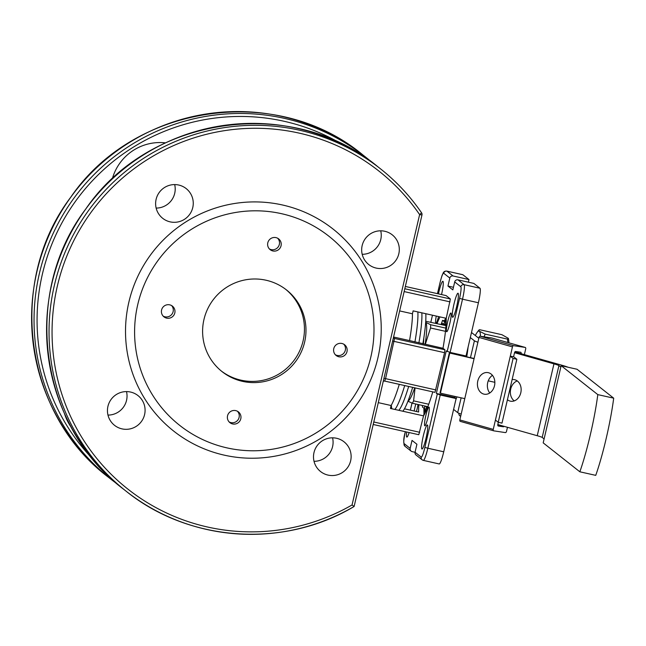<?xml version="1.0" encoding="UTF-8"?>
<svg xmlns="http://www.w3.org/2000/svg" width="646" height="646" viewBox="0 0 646 646"><rect width="100%" height="100%" fill="white"/><g stroke="black" fill="none" stroke-linecap="round" stroke-linejoin="round"><path stroke-width="0.97" d="M415.071 387.899L413.593 400.851L428.734 404.243M413.593 400.851A45.172 5.806 102.6 0 1 412.374 403.233L427.813 406.697M425.682 322.314L430.648 324.72A45.172 5.806 102.6 0 1 430.543 327.99L445.474 331.333M430.543 327.99L425.31 344.318M415.095 387.899L414.538 388.69M423.38 343.882A28.747 3.698 -77.4 0 0 423.784 338.415M408.054 400.924A40.318 5.184 -77.4 0 0 414.716 387.818M425.125 344.278A40.318 5.184 -77.4 0 0 425.674 322.394M425.746 321.264L445.506 325.503M430.648 324.72L445.797 328.12M412.374 403.233L407.949 401.198M458.757 413.198A43.46 5.588 -77.4 0 0 458.87 413.868A43.46 5.588 -77.4 0 0 459.694 415.725A43.46 5.588 -77.4 0 0 460.816 415.669M480.479 336.275A43.46 5.588 -77.4 0 0 479.356 331.22A43.46 5.588 -77.4 0 0 477.144 332.399A43.46 5.588 -77.4 0 0 475.327 335.524L478.823 338.286M507.78 342.501L507.522 339.126L508.354 338.342L508.572 339.449A43.46 5.588 102.6 0 1 508.878 342.808M460.655 416.355L459.088 414.974L458.87 413.868M508.354 338.342L501.91 334.701L479.582 329.694L478.831 330.122L479.356 331.22L485.194 334.119L484.056 336.808M485.194 334.119L507.522 339.126M488.239 380.841L494.852 382.319M471.491 332.504L475.327 335.524M468.084 347.144A38.324 4.926 102.6 0 1 466.735 356.834M456.9 396.878A38.324 4.926 102.6 0 1 455.826 399.826M453.597 409.411L457.683 412.641A24.637 1.502 13.1 0 0 461.179 414.094M477.903 342.235A24.637 1.502 -166.9 0 1 474.406 340.781L470.32 337.559M408.676 386.461A52.835 6.791 102.6 0 1 408.054 388.472A52.835 6.791 102.6 0 1 398.848 410.331M421.822 312.817A52.835 6.791 102.6 0 1 420.36 333.651A52.835 6.791 102.6 0 1 418.899 342.881M425.795 313.714A52.835 6.791 102.6 0 1 424.333 334.539A52.835 6.791 102.6 0 1 422.872 343.769M412.649 387.35A52.835 6.791 102.6 0 1 412.035 389.368A52.835 6.791 102.6 0 1 402.821 411.219M394.876 409.435A52.835 6.791 -77.4 0 0 404.703 385.565M414.926 341.984A52.835 6.791 -77.4 0 0 417.849 311.929M391.339 405.099A52.835 6.791 -77.4 0 0 391.847 408.757M491.881 338.003A1.373 0.832 105.8 0 0 491.824 337.987A1.373 0.832 105.8 0 0 491.759 337.971L480.164 336.227A1.373 0.832 105.8 0 0 479.025 337.43L474.067 358.724L449.317 352.95L474.124 358.49M449.713 353.257L440.427 393.18L440.031 392.865L449.317 352.95M498.332 422.314L497.808 424.567A1.373 0.832 105.8 0 0 498.26 426.005A1.373 0.832 105.8 0 0 498.324 426.021L503.299 426.772A1.373 0.832 105.8 0 0 504.082 426.344M514.878 351.933L521.152 353.709A1.373 0.832 105.8 0 0 520.7 352.264A1.373 0.832 105.8 0 0 520.636 352.248L515.669 351.505A1.373 0.832 105.8 0 0 514.531 352.708L513.602 356.697L516.848 359.257L513.094 358.417L510.283 356.196L512.456 346.886A1.373 0.832 -74.2 0 1 513.594 345.683L525.19 347.427A1.373 0.832 -74.2 0 1 525.255 347.443A1.373 0.832 -74.2 0 1 525.707 348.88L524.374 354.614M474.067 358.724L459.823 419.932A1.373 0.832 105.8 0 0 460.275 421.378A1.373 0.832 105.8 0 0 460.34 421.394L493.649 430.809M507.457 427.297L506.512 431.383A1.373 0.832 -74.2 0 1 505.374 432.594L493.77 430.842A1.373 0.832 -74.2 0 1 493.714 430.834A1.373 0.832 -74.2 0 1 493.253 429.388L510.283 356.196L513.602 356.697M494.497 385.775A10.95 8.656 98.6 0 1 484.508 394.238A10.95 8.656 98.6 0 1 477.782 381.043A10.95 8.656 98.6 0 1 487.77 372.58A10.95 8.656 98.6 0 1 494.497 385.775M440.427 393.18L464.781 398.647M495.425 420.078L498.236 422.29L501.982 423.13L516.848 359.257M498.236 422.29L513.094 358.417M497.808 424.567L537.238 435.719A13.687 0.832 -166.9 0 1 542.196 437.439L544.102 438.941M512.117 379.565A10.95 8.656 98.6 0 1 514.071 379.582A10.95 8.656 98.6 0 1 520.999 391.702A10.95 8.656 98.6 0 1 510.808 401.239A10.95 8.656 98.6 0 1 507.425 399.745M560.825 367.081L558.919 365.579A13.687 0.832 13.1 0 0 553.953 363.86L514.531 352.708M521.152 353.709L560.583 364.853A24.637 1.502 -166.9 0 1 568.036 367.235M517.252 380.922A10.95 8.656 -81.4 0 0 510.703 389.045A10.95 8.656 -81.4 0 0 514.248 400.891M492.438 375.342A10.95 8.656 -81.4 0 0 487.722 382.545A10.95 8.656 -81.4 0 0 489.781 392.978M455.155 396.483L454.897 397.605L456.116 398.566L440.225 395.005L436.349 393.438L446.265 350.859L450.133 352.417L466.024 355.986L478.411 302.756A13.687 1.76 -77.4 0 0 479.978 288.245L473.865 283.416L457.974 279.847A2.737 2.713 128.3 0 0 454.703 281.914L452.846 289.901L447.953 286.041L449.81 278.055A2.737 2.713 -51.7 0 1 453.08 275.987L468.972 279.556L462.851 274.728A13.687 1.76 -77.4 0 0 462.754 274.679L446.862 271.11A13.687 1.76 -77.4 0 1 446.959 271.159A2.737 2.713 128.3 0 0 443.689 273.226L449.81 278.055M415.055 452.281L412.205 451.643A2.737 2.713 -51.7 0 1 410.17 448.389L412.027 440.402L416.92 444.262L415.063 452.248A2.737 2.713 128.3 0 0 416.016 454.994L422.137 459.815A2.737 2.713 -51.7 0 0 423.211 460.332A13.687 1.76 -77.4 0 0 423.308 460.38L439.207 463.949A13.687 1.76 -77.4 0 0 443.729 451.796L456.116 398.566M468.972 279.556L468.358 282.181M464.652 355.68L464.498 356.35M579.842 471.798L595.741 475.359A62.969 8.091 -77.4 0 0 613.7 398.178L577.039 369.254L561.148 365.684L597.808 394.617A62.969 8.091 102.6 0 1 579.842 471.798L543.189 442.865L561.148 365.684M597.808 394.617L613.7 398.178M427.466 425.011A12.322 1.583 102.6 0 1 426.142 437.705A12.322 1.583 102.6 0 1 421.983 449.01A12.322 1.583 102.6 0 1 423.13 436.648A12.322 1.583 102.6 0 1 427.377 424.971A12.322 1.583 102.6 0 1 427.466 425.011M429.065 407.15A9.585 1.235 102.6 0 1 428.032 417.025A9.585 1.235 102.6 0 1 424.793 425.819A9.585 1.235 102.6 0 1 425.69 416.194A9.585 1.235 102.6 0 1 428.992 407.117A9.585 1.235 102.6 0 1 429.065 407.15M453.96 304.169A12.322 1.583 102.6 0 1 458.03 293.236A12.322 1.583 102.6 0 1 456.875 305.606A12.322 1.583 102.6 0 1 452.636 317.275A12.322 1.583 102.6 0 1 453.96 304.169M447.718 321.522A9.585 1.235 102.6 0 1 450.892 313.019A9.585 1.235 102.6 0 1 449.996 322.637A9.585 1.235 102.6 0 1 446.693 331.721A9.585 1.235 102.6 0 1 447.718 321.522M438.448 293.873A12.322 1.583 102.6 0 1 442.89 281.293A12.322 1.583 102.6 0 1 441.533 294.568M438.577 316.58A9.585 1.235 102.6 0 1 435.88 323.186A9.585 1.235 102.6 0 1 435.808 323.153A9.585 1.235 102.6 0 1 436.26 316.064M409.152 432.554A12.322 1.583 102.6 0 1 406.843 437.067A12.322 1.583 102.6 0 1 406.681 431.996M418.01 404.501A9.585 1.235 102.6 0 1 417.155 408.781A9.585 1.235 102.6 0 1 416.46 411.518M414.207 411.009A9.585 1.235 102.6 0 1 415.806 404M432.788 391.872A54.757 7.041 102.6 0 1 423.534 415.871L418.802 434.718L373.226 424.487L418.802 434.718M378.306 402.652L391.096 405.518A52.011 6.686 -77.4 0 0 399.285 384.354M423.534 415.871L390.418 408.442L391.096 405.518M446.087 295.593L405.341 286.453L446.087 295.593L450.367 298.977L446.233 318.3A54.757 7.041 102.6 0 1 442.995 348.283L409.548 340.587A52.011 6.686 -77.4 0 0 412.447 313.786L399.648 310.92M442.995 348.283L444.884 349.777L444.569 352.676L434.992 392.364L384.685 381.075M393.575 337.01L409.548 340.587M404.461 408.821L418.64 412.003A54.757 7.041 102.6 0 1 418.866 404.687M437.059 323.606A54.757 7.041 102.6 0 1 439.974 316.895M362.196 254.306A18.936 18.742 128.3 0 0 380.728 230.816M156.146 208.077A18.936 18.742 128.3 0 0 174.678 184.586M107.979 415.087A18.936 18.742 128.3 0 0 126.511 391.597M314.021 461.317A18.936 18.742 128.3 0 0 332.561 437.827M421.555 212.8L419.617 214.601L421.959 214.956A2.737 2.713 128.3 0 0 421.572 212.825A205.323 203.232 128.3 0 0 380.26 168.646A205.323 203.232 128.3 0 0 93.525 203.942A205.323 203.232 128.3 0 0 125.881 491.017A205.323 203.232 128.3 0 0 354.113 506.496L421.975 214.981A2.737 2.737 0 0 0 421.563 212.809C410.016 196.004 396.24 181.284 380.26 168.646L377.813 166.716C291.919 94.986 149.315 115.691 85.7 209.086C21.326 293.922 39.091 425.803 123.434 489.087A205.323 203.232 -51.7 0 1 91.078 202.004A205.323 203.232 -51.7 0 1 377.813 166.716M352.046 504.978A202.586 200.526 -51.7 0 1 80.831 435.751A202.586 200.526 -51.7 0 1 144.696 161.298A202.586 200.526 -51.7 0 1 419.617 214.601L352.046 504.978L354.113 506.496C283.788 548.615 189.044 542.204 125.881 491.017L123.434 489.087M313.988 452.58A18.936 18.742 -51.7 0 1 344.043 441.824A18.936 18.742 -51.7 0 1 350.641 460.8A18.936 18.742 -51.7 0 1 320.586 471.556A18.936 18.742 -51.7 0 1 313.988 452.58M130.549 392.049A18.936 18.742 -51.7 0 1 143.202 418.519A18.936 18.742 -51.7 0 1 114.536 425.326A18.936 18.742 -51.7 0 1 130.549 392.049M192.766 207.56A18.936 18.742 -51.7 0 1 162.703 218.316A18.936 18.742 -51.7 0 1 156.114 199.339A18.936 18.742 -51.7 0 1 186.169 188.584A18.936 18.742 -51.7 0 1 192.766 207.56M376.206 268.09A18.936 18.742 -51.7 0 1 363.553 241.62A18.936 18.742 -51.7 0 1 392.219 234.813A18.936 18.742 -51.7 0 1 376.206 268.09M377.878 358.005A128.667 127.359 128.3 0 0 216.329 207.778A128.667 127.359 128.3 0 0 165.917 424.43A128.667 127.359 128.3 0 0 377.878 358.005M229.136 421.935A6.848 6.775 128.3 0 0 237.51 411.324M232.617 423.946A6.848 6.775 -51.7 0 1 228.845 413.093A6.848 6.775 -51.7 0 1 240.288 420.207A6.848 6.775 -51.7 0 1 232.617 423.946M163.172 316.12A6.848 6.775 128.3 0 0 171.545 305.51M166.652 318.131A6.848 6.775 -51.7 0 1 162.881 307.286A6.848 6.775 -51.7 0 1 174.315 314.392A6.848 6.775 -51.7 0 1 166.652 318.131M269.398 248.944A6.848 6.775 128.3 0 0 277.764 238.334M272.87 250.955A6.848 6.775 -51.7 0 1 269.099 240.102A6.848 6.775 -51.7 0 1 280.542 247.216A6.848 6.775 -51.7 0 1 272.87 250.955M335.363 354.751A6.848 6.775 128.3 0 0 343.737 344.14M338.843 356.77A6.848 6.775 -51.7 0 1 335.072 345.917A6.848 6.775 -51.7 0 1 346.506 353.023A6.848 6.775 -51.7 0 1 338.843 356.77M454.897 397.605L436.349 393.438M453.452 287.276L447.953 286.041M412.447 313.786L413.125 310.871L446.233 318.3M370.852 356.947A120.455 119.227 128.3 0 0 219.616 216.305A120.455 119.227 128.3 0 0 172.417 419.133A120.455 119.227 128.3 0 0 370.852 356.947M304.629 342.089A52.011 51.486 128.3 0 0 286.517 289.965A52.011 51.486 128.3 0 0 213.874 298.904A52.011 51.486 128.3 0 0 222.071 371.628A52.011 51.486 128.3 0 0 304.629 342.089M221.312 371.022A52.011 51.486 128.3 0 0 303.095 340.886A52.011 51.486 128.3 0 0 285.742 289.368M426.392 410.178L425.835 410.299L424.341 414.474M422.46 405.494L422.419 407.037L423.881 408.191L423.97 414.393M445.708 318.179L444.068 321.546L442.558 320.368L441.105 324.51M441.493 324.599L442.139 323.186L443.544 324.284L445.708 319.996L445.514 325.269L445.958 326.198M427.377 407.804L426.626 407.214L424.462 411.494L424.672 405.995M474.406 340.781L470.474 357.674M461.131 397.823L457.683 412.641M497.759 425.205L503.299 426.772M493.253 429.388L459.823 419.932M479.025 337.43L512.456 346.886M513.594 345.683L480.164 336.227M491.759 337.971L525.19 347.427M553.953 363.86L537.238 435.719M542.196 437.439L558.919 365.579M419.706 432.287L373.8 421.991M450.367 298.977L404.808 288.754M404.154 291.58L450.06 301.876M393.479 337.971L393.374 337.882A2.737 2.713 128.3 0 0 394.553 338.48L393.438 337.6M383.966 378.322L385.565 378.645L394.553 338.48L444.884 349.777M444.569 352.676L392.639 341.064M383.312 381.124L384.661 381.075L385.565 378.645L435.897 389.934M410.38 410.153L412.027 403.096M405.341 431.698L405.292 431.924C403.346 438.569 403.249 443.358 405.01 446.305A2.737 2.713 -51.7 0 1 404.057 443.56A10.95 1.405 102.6 0 1 405.308 431.948M410.17 448.389L404.057 443.56M443.729 451.796L427.838 448.227A13.687 1.76 -77.4 0 1 423.308 460.38L422.137 459.815A2.737 2.713 -51.7 0 1 421.184 457.077L415.063 452.248M440.225 395.005L427.838 448.227L424.882 447.395A10.95 1.405 102.6 0 1 421.184 457.077M437.269 394.165L424.882 447.395M450.133 352.417L462.52 299.187L459.564 298.355L447.177 351.585M478.411 302.756L462.52 299.187A13.687 1.76 -77.4 0 0 464.086 284.676A2.737 2.713 128.3 0 0 460.816 286.743A10.95 1.405 102.6 0 1 459.564 298.355M454.703 281.914L460.816 286.743M479.978 288.245L464.086 284.676L457.974 279.847M453.08 275.987L446.959 271.159L462.851 274.728M446.862 271.11C444.836 270.916 443.527 271.74 442.93 273.581C442.163 275.729 442.599 272.935 439.974 282.883L439.991 282.908A10.95 1.405 102.6 0 1 443.689 273.226M430.842 322.209L432.473 315.208L430.825 322.209M437.487 293.664L439.991 282.908M64.447 413.456A49.274 48.773 128.3 0 0 71.569 427.757M165.497 142.863A49.274 48.773 128.3 0 0 112.283 178.918M108.447 477.265A205.323 203.232 -51.7 0 1 76.091 190.182A205.323 203.232 -51.7 0 1 362.826 154.887C276.932 83.164 134.328 103.861 70.713 197.264C6.339 282.092 24.104 413.981 108.447 477.265L110.894 479.195A205.323 203.232 128.3 0 0 117.265 484.015L110.894 479.195A205.323 203.232 128.3 0 1 78.537 192.112A205.323 203.232 128.3 0 1 365.273 156.816A205.323 203.232 128.3 0 1 371.442 161.888L362.826 154.887M92.612 458.87A202.586 200.526 -51.7 0 1 80.968 194.034A202.586 200.526 -51.7 0 1 341.258 143.767M442.583 320.376L444.505 320.812M426.295 410.404L425.835 410.299M427.531 407.416L426.651 407.222L427.531 407.416M424.382 410.864L424.81 410.961M427.733 406.915L424.664 406.229M441.525 324.502L445.506 325.39M445.546 324.728L443.568 324.284L445.546 324.728M445.57 324.324L443.81 323.929M477.144 332.399L478.831 330.122M423.025 343.801L424.333 334.539M412.657 387.358L412.035 389.368M493.714 430.834L460.275 421.378M525.255 347.443L491.824 337.987M384.661 381.075L434.992 392.364M412.003 403.08L410.355 410.145M405.01 446.305L411.122 451.134M439.974 282.883L437.463 293.655M423.703 414.748L424.139 414.845M442.558 320.368L444.513 320.804"/></g></svg>
